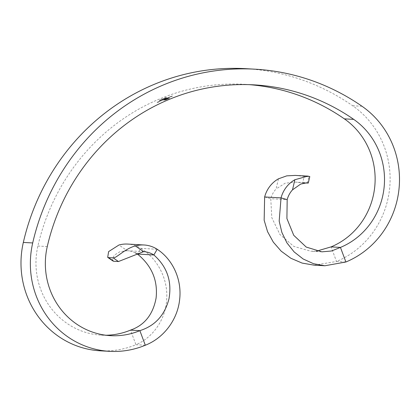 <?xml version="1.0" encoding="UTF-8"?>
<svg xmlns="http://www.w3.org/2000/svg" width="420" height="420" viewBox="0 0 420 420"><rect width="100%" height="100%" fill="white"/><g stroke="black" fill="none" stroke-linecap="round" stroke-linejoin="round"><path stroke-width="0.32" stroke-dasharray="2.1 1.58" d="M163.669 98.81L164.824 98.417L163.669 98.81M164.335 98.537L164.509 98.165L164.335 98.537M161.422 100.847A210.163 200.55 -86.8 0 1 161.627 100.753L160.834 100.711A210.163 200.55 93.2 0 0 160.624 100.8L161.422 100.847L160.555 100.616A210.362 200.734 -86.8 0 1 160.766 100.527L160.834 100.711M161.474 100.527L162.734 99.677A210.362 200.734 -86.8 0 1 162.939 99.587L163.737 99.629A210.362 200.734 93.2 0 0 163.527 99.719L161.527 100.548L163.595 99.902A210.163 200.55 -86.8 0 1 163.805 99.813L163.007 99.771A210.163 200.55 93.2 0 0 162.803 99.855L161.48 100.527M249.302 84.651A210.163 200.55 93.2 0 0 244.619 84.331A210.163 200.55 93.2 0 0 37.895 246.026A72.602 69.279 93.2 0 0 101.21 335.144A72.602 69.279 93.2 0 0 105.908 335.239M166.698 98.374L168.556 97.766A210.163 200.55 -86.8 0 1 168.761 97.681L168.194 97.65A210.163 200.55 93.2 0 0 167.99 97.734L166.698 98.374M169.271 97.393L168.882 97.382A210.163 200.55 93.2 0 0 168.672 97.466L169.239 97.498A210.163 200.55 -86.8 0 1 169.449 97.414L170.168 96.889A210.163 200.55 93.2 0 0 169.958 96.973L169.271 97.393L169.958 96.973M170.105 97.167L170.389 96.726L170.105 97.167M171.245 96.637L170.856 96.632A210.163 200.55 93.2 0 0 170.646 96.71L171.213 96.742A210.163 200.55 -86.8 0 1 171.423 96.663L172.148 96.154A210.163 200.55 93.2 0 0 171.938 96.227L171.245 96.637L171.938 96.227M172.084 96.422L172.368 95.986L172.084 96.422M160.277 100.223L161.07 99.981L160.13 100.391A210.163 200.55 93.2 0 0 159.925 100.48L161.033 99.823L159.453 100.495A210.163 200.55 -86.8 0 1 159.658 100.406L160.072 100.154M161.07 99.981L160.66 100.002L161.07 99.981M164.566 98.905A210.362 200.734 -86.8 0 1 164.771 98.821L165.722 98.432A210.362 200.734 -86.8 0 1 165.926 98.348L164.183 99.33A210.362 200.734 93.2 0 0 163.978 99.419L163.411 99.388A210.362 200.734 -86.8 0 1 163.616 99.298L164.672 99.099L163.684 99.482A210.163 200.55 93.2 0 0 163.48 99.572L164.047 99.603A210.163 200.55 -86.8 0 1 164.252 99.514L165.995 98.527A210.163 200.55 93.2 0 0 165.79 98.611L164.84 98.999A210.163 200.55 93.2 0 0 164.635 99.089L164.918 99.104L164.635 99.089M166.094 98.632L165.827 98.621L166.094 98.632M166 98.795L166.236 98.364L166 98.795M160.529 101.073L160.514 100.984A210.163 200.55 93.2 0 0 159.023 101.651L160.529 101.073L160.445 100.8L160.529 101.073M159.023 101.651L159.353 101.183L159.023 101.651M164.593 100.16L167.081 99.409A210.163 200.55 -86.8 0 1 169.496 98.422L167.727 98.432L165.779 99.078A210.163 200.55 93.2 0 0 165.38 99.246L165.527 99.257A210.163 200.55 -86.8 0 1 165.926 99.089L168.919 98.585A210.163 200.55 93.2 0 0 166.934 99.404L163.947 99.918A210.163 200.55 -86.8 0 1 164.535 99.671L167.528 99.073A210.163 200.55 -86.8 0 1 168.178 98.805L167.99 98.795A210.163 200.55 93.2 0 0 167.244 99.104L165.842 99.456A210.163 200.55 -86.8 0 1 167.507 98.768L167.323 98.758A210.163 200.55 93.2 0 0 165.659 99.445L164.992 99.409A210.163 200.55 93.2 0 0 163.375 100.097L164.593 100.16L163.375 100.097M164.556 98.248L166.457 97.75L165.391 98.159A210.163 200.55 93.2 0 0 165.186 98.243L166.672 97.666L165.134 98.054A210.163 200.55 -86.8 0 1 166.215 97.629L166.136 97.624A210.163 200.55 93.2 0 0 164.556 98.248L164.488 98.065A210.362 200.734 -86.8 0 1 166.068 97.44L166.136 97.624M166.457 97.75L166.042 97.771L166.457 97.75M162.503 99.257L161.396 99.745L162.96 99.083L161.396 99.745L161.69 99.215L162.892 98.9L163.086 99.125L162.892 98.9L162.572 99.44M158.634 101.887A210.163 200.55 93.2 0 0 157.731 102.302L157.353 102.281A210.163 200.55 93.2 0 0 157.148 102.375L157.92 102.417A210.163 200.55 -86.8 0 1 159.033 101.908L158.949 101.903A210.163 200.55 93.2 0 0 158.046 102.317L157.81 102.307A210.163 200.55 -86.8 0 1 158.713 101.887L158.713 101.887M100.338 350.821A88.3 84.263 93.2 0 0 135.944 344.715L130.489 330.131M145.315 345.24L135.944 344.715C153.662 337.244 165.821 318.591 166.719 299.093C168.063 278.607 157.358 258.478 140.8 248.357L137.445 254.047M345.901 262.001L336.525 261.476A88.3 84.263 93.2 0 0 389.624 188.496A88.3 84.263 93.2 0 0 352.674 105.756A225.866 215.528 93.2 0 0 245.49 68.66M314.129 265.162L336.525 261.476L331.07 246.887M157.206 249.275L140.8 248.357A29.432 28.088 93.2 0 0 127.648 244.067M135.261 252.819A22.764 21.719 93.2 0 0 127.276 250.73A22.764 21.719 93.2 0 0 127.218 250.73L118.955 245.007M112.996 261.019L112.408 258.715L114.613 254.951L119.973 251.701L127.218 250.73M316.596 251.123L310.8 251.223L293.8 246.383L279.962 234.544L271.803 217.691L270.774 198.718L287.18 199.637M264.637 196.97L270.774 198.718A22.764 21.719 -86.8 0 1 276.108 188.942L278.45 178.82M295.213 175.408L304.195 176.384L302.694 182.879L295.26 182.096L285.169 183.204L276.108 188.942M307.377 183.141L308.884 176.647L304.195 176.384M302.694 182.879L304.348 182.968M308.884 176.647L309.797 176.558M168.383 97.577L166.63 98.196L167.921 97.55A210.362 200.734 -86.8 0 1 168.126 97.466L168.693 97.498A210.362 200.734 93.2 0 0 168.488 97.582L168.452 97.76M167.743 97.85L166.871 98.28L168.2 97.566L166.834 98.112L168.2 97.566L167.811 98.033M169.89 96.789A210.362 200.734 -86.8 0 1 170.1 96.71L169.381 97.23A210.362 200.734 93.2 0 0 169.171 97.314L168.604 97.283A210.362 200.734 -86.8 0 1 168.814 97.198L168.882 97.382M168.814 97.198L169.202 97.209M169.932 96.994L170.263 96.82L169.932 96.994M171.869 96.049A210.362 200.734 -86.8 0 1 172.079 95.97L171.355 96.479A210.362 200.734 93.2 0 0 171.145 96.558L170.578 96.527A210.362 200.734 -86.8 0 1 170.788 96.448L170.856 96.632M170.788 96.448L171.176 96.458M171.911 96.248L172.237 96.08L171.911 96.248M160.004 99.971L159.59 100.223A210.362 200.734 93.2 0 0 159.385 100.312L160.965 99.64L159.857 100.296A210.362 200.734 -86.8 0 1 160.062 100.207L161.002 99.797L160.356 100.228M162.566 99.992L161.7 100.443L163.018 99.692L161.663 100.275L163.018 99.692L162.635 100.175M160.766 100.527L161.627 100.753M159.899 101.199L158.954 101.472A210.362 200.734 -86.8 0 1 160.445 100.8L159.968 101.383M160.309 100.895L159.112 101.645A210.163 200.55 -86.8 0 1 160.377 101.078L160.309 100.895A210.362 200.734 93.2 0 0 159.043 101.467L160.309 100.895M163.306 99.913A210.362 200.734 -86.8 0 1 164.923 99.225L165.59 99.267A210.362 200.734 -86.8 0 1 167.255 98.579L167.438 98.59A210.362 200.734 93.2 0 0 165.774 99.278L167.176 98.921A210.362 200.734 -86.8 0 1 167.927 98.616L168.11 98.627A210.362 200.734 93.2 0 0 167.459 98.894L164.467 99.487A210.362 200.734 93.2 0 0 163.879 99.734L166.866 99.22A210.362 200.734 -86.8 0 1 168.851 98.406L165.858 98.905A210.362 200.734 93.2 0 0 165.459 99.073L165.312 99.062A210.362 200.734 -86.8 0 1 165.711 98.9L167.659 98.248L169.428 98.238A210.362 200.734 93.2 0 0 167.013 99.225L165.197 100.06M165.128 99.876L164.525 99.981M166.068 97.44L166.147 97.445A210.362 200.734 93.2 0 0 165.065 97.87L166.603 97.482L165.118 98.059A210.362 200.734 -86.8 0 1 165.322 97.976L165.779 97.907M165.711 97.724L164.488 98.065M164.304 98.511L162.928 98.805L164.509 98.165L164.372 98.695M164.209 98.511L163.7 98.873L164.209 98.511M163.632 98.695L164.041 98.679L163.632 98.695M163.895 98.49L163.202 98.905L163.895 98.49M163.139 98.721L163.622 98.658L163.139 98.721M161.327 99.561L161.69 99.215L161.327 99.561M161.774 99.215L162.687 98.989L161.774 99.215L161.6 99.656L162.755 99.173L161.6 99.656L161.774 99.215M162.687 98.989L162.498 99.435L162.687 98.989M158.645 101.708A210.362 200.734 93.2 0 0 157.742 102.123L157.978 102.133A210.362 200.734 -86.8 0 1 158.881 101.719L158.965 101.724A210.362 200.734 93.2 0 0 157.857 102.233L157.08 102.191A210.362 200.734 -86.8 0 1 157.285 102.097L157.353 102.281M157.285 102.097L157.731 102.302M157.663 102.118A210.362 200.734 -86.8 0 1 158.566 101.703M37.895 246.026L47.271 246.545M362.045 106.281L352.674 105.756M244.619 84.331L253.99 84.856M101.21 335.144L110.586 335.669M127.276 250.73L143.677 251.648M321.862 251.837L310.8 251.223M295.26 182.096L307.094 182.758"/><path stroke-width="0.63" d="M249.302 84.651A210.163 200.55 93.2 0 1 344.348 118.85A72.602 69.279 93.2 0 1 374.729 186.884A72.602 69.279 93.2 0 1 331.07 246.887L340.447 247.412A72.602 69.279 93.2 0 0 384.106 187.404A72.602 69.279 93.2 0 0 353.724 119.374A210.163 200.55 93.2 0 0 253.99 84.856A210.163 200.55 93.2 0 0 47.271 246.545A72.602 69.279 93.2 0 0 110.586 335.669A72.602 69.279 93.2 0 0 139.86 330.65L145.315 345.24C164.236 337.838 177.566 319.247 179.608 299.817C182.149 279.394 172.615 259.329 157.206 249.275A29.432 28.088 93.2 0 0 144.049 244.986A29.432 28.088 93.2 0 0 135.356 245.926L143.624 251.643L118.466 261.534L113.169 257.864L108.481 257.607L113.778 261.272L112.996 261.019L107.693 257.355L108.481 257.607M105.908 335.239A72.602 69.279 93.2 0 0 130.489 330.131L139.86 330.65C155.043 325.841 164.75 315.231 168.977 298.82C172.079 281.221 167.039 266.6 153.851 254.966L157.206 249.275M345.901 262.001L324.87 265.76L313.582 263.723L303.156 258.993L294.131 251.916L286.928 242.891L281.873 232.433L279.179 221.078L281.043 197.883L287.18 199.637L286.907 218.537L293.743 235.31L306.233 247.076L321.862 251.837L331.522 250.997L340.447 247.412L345.901 262.001A88.3 84.263 93.2 0 0 399 189.021A88.3 84.263 93.2 0 0 362.045 106.281A225.866 215.528 93.2 0 0 254.867 69.179L245.49 68.66A225.866 215.528 93.2 0 0 23.331 242.429A88.3 84.263 93.2 0 0 100.338 350.821L109.709 351.341A88.3 84.263 93.2 0 0 145.315 345.24M254.867 69.179A225.866 215.528 93.2 0 0 32.702 242.949A88.3 84.263 93.2 0 0 109.709 351.341M130.489 330.131C144.47 325.253 153.006 314.575 156.088 298.095C157.994 280.434 151.778 265.75 137.445 254.047L153.851 254.966A22.764 21.719 93.2 0 0 143.677 251.648A22.764 21.719 93.2 0 0 143.624 251.643M137.445 254.047A22.764 21.719 93.2 0 0 135.261 252.819M113.778 261.272L118.466 261.534M144.049 244.986L127.648 244.067A29.432 28.088 93.2 0 0 118.955 245.007L108.623 251.601L107.693 257.355M113.169 257.864C116.125 258.484 124.903 248.651 135.356 245.926M324.87 265.76L314.129 265.162L302.111 263.083L290.96 258.316L281.216 251.197L273.305 242.13L267.545 231.63L264.154 220.238L264.637 196.97A29.432 28.088 -86.8 0 1 278.45 178.82L286.734 175.865L295.213 175.408L307.886 176.117L294.856 179.739L292.509 189.856L300.668 184.081L307.094 182.758L308.296 183.052L304.348 182.968M294.856 179.739A29.432 28.088 -86.8 0 0 281.043 197.883L264.637 196.97M331.07 246.887L316.596 251.123M308.296 183.052L309.797 176.558L307.886 176.117M287.18 199.637A22.764 21.719 -86.8 0 1 292.509 189.856M344.348 118.85L353.724 119.374M32.702 242.949L23.331 242.429"/></g></svg>
